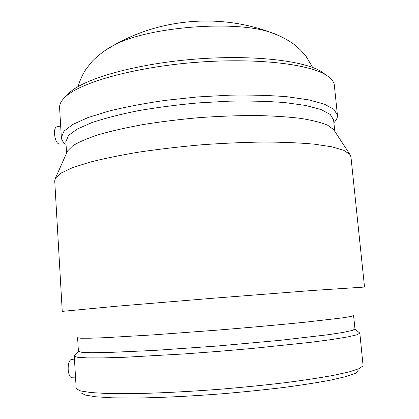 <?xml version="1.0" encoding="UTF-8"?>
<svg xmlns="http://www.w3.org/2000/svg" width="419" height="419" viewBox="0 0 419 419"><rect width="100%" height="100%" fill="white"/><g stroke="black" fill="none" stroke-linecap="round" stroke-linejoin="round"><path stroke-width="0.63" d="M56.701 126.889L56.434 126.952C55.009 127.675 54.37 129.99 54.501 133.891C55.219 140.156 56.811 143.544 59.273 144.063L65.233 143.843M75.561 377.896L71.958 377.776C69.931 377.477 68.674 374.712 68.182 369.479C68.072 363.975 69.03 360.68 71.047 359.591L71.356 359.539M325.374 74.524L321.614 71.759C304.351 60.603 252.222 54.507 194.437 59.179C136.652 63.808 85.879 78.185 70.272 91.981L66.469 95.872M337.4 114.984L334.362 85.476C334.079 81.831 331.366 78.384 326.218 75.142C308.662 63.803 254.726 57.597 194.725 62.447C134.719 67.25 82.171 82.024 66.286 96.056C61.624 100.089 59.388 103.933 59.587 107.583L59.603 107.83M333.891 122.709C336.415 120.185 337.594 117.687 337.421 115.209L333.98 109.411L324.426 104.184L308.656 99.853L286.989 96.737C269.867 95.343 250.824 94.82 229.853 95.165L197.517 96.946L165.29 100.361C144.487 103.373 125.705 106.945 108.935 111.066L87.88 117.613L72.817 124.427L64.023 131.131L61.347 137.422C61.499 139.972 63.065 142.319 66.045 144.461M334.771 131.325L333.608 119.965L330.277 114.471L320.996 109.532L305.681 105.462L284.669 102.555C268.066 101.272 249.614 100.811 229.298 101.178L197.983 102.922C176.787 104.87 156.654 107.5 137.579 110.826C119.672 114.45 104.378 118.399 91.688 122.678L77.044 129.162L68.475 135.536L65.877 141.706M334.231 130.508L333.618 129.571L327.59 125.171C321.127 122.474 312.071 120.201 300.423 118.341C287.355 116.786 272.287 115.843 255.213 115.503C237.274 115.55 218.592 116.262 199.172 117.639C179.777 119.384 161.195 121.672 143.429 124.495C126.564 127.565 111.758 130.917 99.015 134.546C87.707 138.254 79.018 141.957 72.953 145.655L67.527 150.981L66.888 152.411M364.53 287.046L350.954 156.889L349.891 154.375L343.732 150.306L331.885 146.828L314.355 144.167C299.978 142.848 283.275 142.135 264.237 142.025C244.183 142.303 223.248 143.23 201.445 144.806C179.657 146.739 158.811 149.174 138.914 152.113C120.064 155.266 103.598 158.649 89.509 162.258L72.45 167.705L61.111 173.042L55.481 178.065L54.727 180.893M364.53 287.057L311.778 290.535L213.868 298.171L115.733 306.305L62.253 311.375L54.716 180.725M353.589 315.517L350.823 316.486L341.909 317.942L305.467 322.164C280.578 324.694 249.347 327.511 216.393 330.193L153.569 334.854L105.452 337.662L89.928 338.217L80.689 338.222L77.599 337.724L78.405 351.248M353.589 315.549L354.966 329.035L352.201 330.481L343.276 332.398L328.051 334.739L280.374 340.301L217.671 345.989L154.758 350.404L106.505 352.562L90.907 352.704L81.585 352.253L78.405 351.29M359.23 332.618L359.832 333.142L357.056 334.771L347.922 336.897L332.267 339.458L310.364 342.349L251.678 348.514L218.131 351.405L184.528 353.914L125.391 357.234L103.132 357.894L87.068 357.884L77.499 357.266L74.278 356.119L74.875 355.396M359.837 333.194L363.09 365.782L359.34 368.568L349.519 371.794L333.508 375.351C319.87 377.833 303.586 380.3 284.669 382.751C264.572 385.129 243.413 387.261 221.19 389.151C187.827 391.739 155.947 393.3 130.068 393.677L107.704 393.514L91.138 392.582L80.715 390.985L76.358 388.853L76.174 388.261M359.078 370.532L355.317 373.387L345.685 376.66L330.104 380.232C316.864 382.715 301.104 385.166 282.82 387.585C263.41 389.921 242.983 392.001 221.546 393.829C189.362 396.322 158.581 397.778 133.52 398.05L111.821 397.799L95.679 396.777L85.445 395.101L81.071 392.902M279.855 36.055L271.407 32.692C236.065 19.672 146.75 26.858 113.57 45.388L105.049 50.521M71.047 359.591L74.446 359.036M56.434 126.952L60.671 125.967M70.272 91.981L66.286 96.056M321.614 71.759L326.218 75.142M59.587 107.583L61.347 137.422M65.867 141.507L66.563 153.144M67.527 150.981L55.481 178.065M333.618 129.571L349.891 154.375M78.411 351.3L74.273 356.092M354.972 329.046L359.827 333.121M74.278 356.119L76.179 388.35M312.679 67.49L306.053 56.303L300.58 50.06L295.652 45.661C292.331 42.644 280.437 35.421 271.407 32.692C220.315 13.455 160.943 18.232 113.575 45.388C105.022 49.547 94.343 58.613 91.552 62.112L86.068 69.088C82.601 74.315 79.94 80.149 78.081 86.597"/></g></svg>
